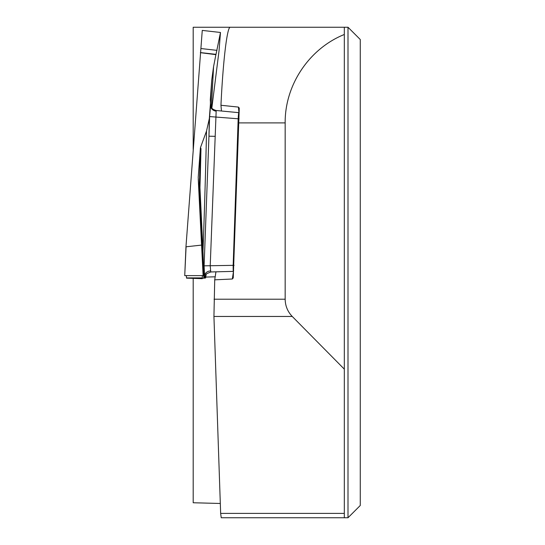 <?xml version="1.0" encoding="UTF-8"?>
<svg xmlns="http://www.w3.org/2000/svg" width="545" height="545" viewBox="0 0 545 545"><rect width="100%" height="100%" fill="white"/><g stroke="black" fill="none" stroke-linecap="round" stroke-linejoin="round"><path stroke-width="0.82" d="M215.949 271.832L214.723 279.83L232.327 279.006L233.24 277.95L239.262 108.094L238.438 107.086L220.95 105.267L221.454 111.003M220.95 105.267C223.021 61.156 227.149 26.582 230.256 27.25L344.324 27.25L344.324 34.485C309.178 48.607 284.81 85.02 285.164 122.898L285.164 299.212C285.273 305.888 287.631 311.631 292.243 316.454L344.324 369.156L344.324 517.75L221.229 517.75L220.65 513.39L344.324 513.39M214.723 279.83L213.933 316.454L220.65 513.39M230.256 27.25L348.003 27.25L348.003 517.75L344.324 517.75M193.196 278.372L193.196 502.756L220.309 503.478M193.196 149.412L193.196 27.25L230.215 27.25M344.324 369.156L344.324 34.485M348.003 517.75L360.265 505.488L360.265 39.513L348.003 27.25M232.327 279.006L233.458 271.608M238.935 112.754L238.438 107.086M202.365 251.286L199.313 188.236A6.131 1.478 177 0 1 199.954 187.63A6.131 0.518 1.7 0 0 199.313 187.807A531.559 37.06 92 0 0 200.349 148.662L200.478 147.593L200.982 148.601A533.909 37.224 -88 0 1 199.954 187.63L202.992 250.952L203.816 278.134L202.365 251.286A6.131 0.797 177.5 0 1 202.992 250.952A544.544 37.959 92 0 0 206.535 131.011L209.328 118.558A553.931 38.62 -88 0 1 208.953 136.189L209.621 116.569L210.649 104.824L210.281 100.008M200.478 147.593L206.535 131.011M201.773 245.073L203.115 275.613L201.773 245.073L186.09 246.79L184.735 275.627L185.981 246.51L202.263 30.411L220.48 32.468L216.011 54.35L200.41 52.579M202.277 277.896L202.345 275.62L202.277 278.679L186.54 278.148L186.315 275.627L186.533 277.902L202.277 277.896L186.533 277.902M206.146 274.469L205.615 277.964A553.931 38.62 -88 0 1 205.983 274.714M215.186 276.819L205.853 277.064M216.154 111.275L210.22 265.899L210.649 270.933A6.131 5.096 -4 0 0 204.545 275.818A553.931 38.62 -88 0 1 204.457 278.113L205.615 277.964M204.457 278.113L203.816 278.134M202.277 278.318L203.646 278.141M205.458 275.804A6.131 5.259 -171.3 0 0 205.445 276.179C205.056 278.536 204.757 278.413 204.545 275.818L204.103 265.831L208.953 136.189L215.282 136.345M203.115 275.613L198.278 179.714M199.061 193.816L198.264 179.325M198.223 177.636L198.877 187.862L199.313 187.807A6.131 6.118 82.8 0 0 199.313 188.236L198.877 188.291L199.102 194.531M200.349 148.662L198.23 177.166M216.174 111.153A6.131 5.477 10 0 1 210.486 105.471A553.931 38.62 -88 0 1 210.397 104.156L209.328 118.558M210.397 104.156L210.411 101.54M210.288 99.803L211.767 79.883L210.527 103.237M211.385 107.385L213.531 66.817L211.767 79.883M213.531 66.817L215.902 54.65L200.383 52.674M184.735 275.627L186.09 246.79M233.628 270.531C233.253 272.302 233.097 270.558 233.165 265.306L238.172 118.837C238.465 113.571 238.744 111.78 239.003 113.455M234.098 265.333L204.103 265.831M184.857 275.634L202.992 275.62M210.649 270.933L210.895 271.935M216.174 110.506C209.45 108.544 211.262 105.253 210.643 104.844L210.649 104.974M219.049 50.63L220.48 32.468L219.049 50.651L211.835 108.08M239.105 118.858L209.621 116.569M200.662 275.62L202.992 275.586M238.669 122.898L285.164 122.898M214.042 299.212L285.164 299.212M292.243 316.454L213.933 316.454M205.533 275.6L205.445 276.179M198.877 188.291A6.131 6.118 82.8 0 1 198.877 187.862A6.131 4.939 176.6 0 0 198.864 188.291L198.877 188.291M210.513 103.114L211.739 80.163M200.914 48.532L216.971 50.358M213.572 66.545L211.412 107.433M211.024 271.955L233.471 271.376M205.499 275.463L205.935 274.796C205.288 274.414 206.95 273.461 210.908 271.955M216.229 110.506L238.969 112.672"/></g></svg>
